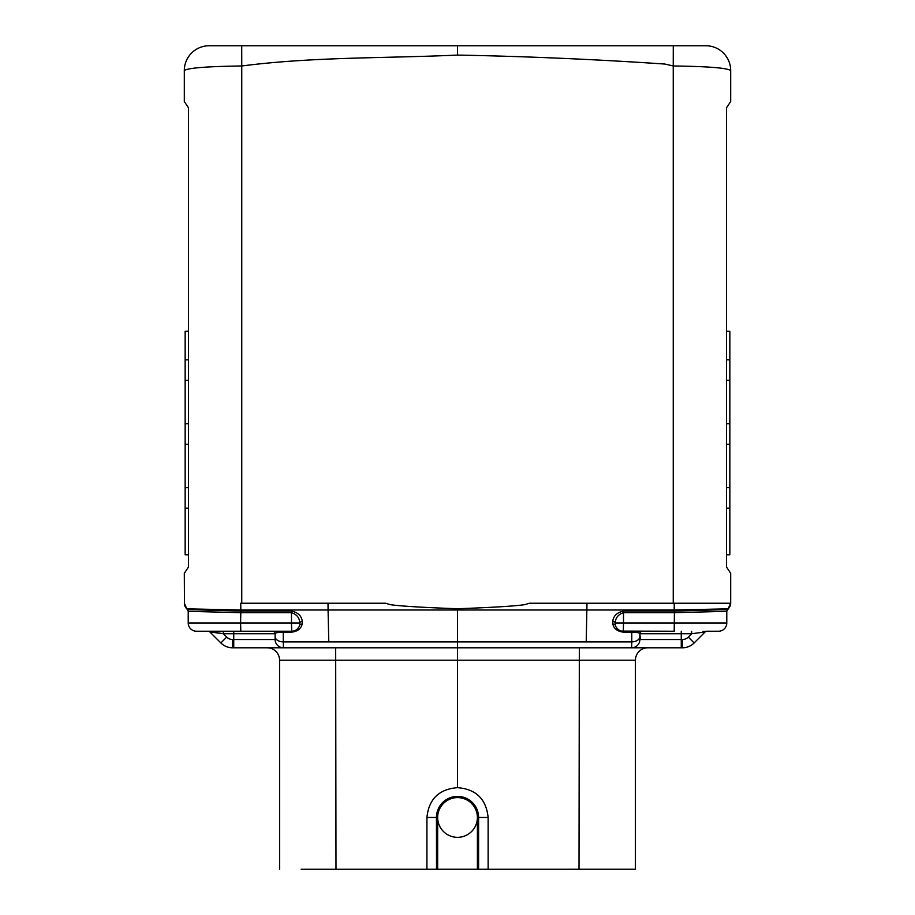 <?xml version="1.0" encoding="UTF-8"?>
<svg xmlns="http://www.w3.org/2000/svg" width="915" height="915" viewBox="0 0 915 915"><rect width="100%" height="100%" fill="white"/><g stroke="black" fill="none" stroke-linecap="round" stroke-linejoin="round"><path stroke-width="1.37" d="M209.478 631.647A2.482 2.482 112.5 0 0 208.117 631.236A2.482 2.482 -87.6 0 1 209.878 631.968L220.858 642.948L226.703 637.092L223.34 633.729L275.129 633.729A2.482 2.482 0 0 0 272.636 631.236L196.496 631.236L223.34 631.236L223.34 633.729L212.394 632.299A2.482 1.739 89.9 0 0 210.976 631.236L209.146 631.236M275.129 636.623L275.129 639.516A8.281 8.281 -45 0 0 283.398 647.797A8.281 8.281 0 0 1 275.129 639.516L275.129 633.729C274.923 632.906 277.634 632.368 283.227 632.128L283.181 631.236L291.702 631.236L240.805 631.236L240.588 622.966L188.216 622.966A8.281 8.281 0 0 0 196.496 631.236L208.117 631.236A2.482 2.482 92.4 0 1 209.203 631.487L223.34 633.729L233.737 633.729L233.737 631.236L210.965 631.236M188.456 567.094L184.315 573.305L188.456 567.094L188.456 107.73L184.315 101.519L184.315 70.581A24.831 24.831 0 0 1 208.929 45.75A24.831 24.831 0 0 0 184.315 70.581C187.621 67.962 206.767 66.429 241.754 65.983L241.72 45.75L673.28 45.75L673.246 65.983C708.233 66.429 727.379 67.962 730.685 70.581L730.685 101.519L726.544 107.73L726.544 567.094L730.685 573.305L730.685 603.237L673.246 603.237L673.246 65.983L664.896 64.05C595.848 59.372 526.72 56.387 457.5 55.083C385.673 58.366 312.816 56.764 241.754 65.983L241.754 603.237L385.592 603.237L390.396 604.678C400.278 606.119 422.65 607.48 457.5 608.738C492.35 607.48 514.722 606.119 524.604 604.678L529.408 603.237L673.246 603.237M233.737 633.729L233.737 639.516L275.129 639.516A8.281 8.281 -45 0 0 283.398 647.797A8.281 8.281 0 0 1 275.129 639.516L275.129 633.729M293.269 631.087A8.281 8.281 0 0 1 292.491 631.201A8.281 8.281 0 0 0 293.269 631.087L291.702 631.236L291.485 622.966L299.777 622.966C299.514 617.808 296.746 614.388 291.485 612.673L291.473 611.083C297.981 612.455 301.573 615.887 302.247 621.365L302.133 624.224A2.482 1.567 15.5 0 0 299.685 625.162L299.628 625.357M730.685 573.305L730.685 602.974L728.249 608.841L674.183 609.996L457.5 609.996L457.5 608.738M457.5 55.083L457.5 45.75M705.19 631.91A2.482 2.482 67.5 0 1 706.883 631.236A2.482 2.482 -92.4 0 0 705.122 631.968L694.142 642.948A16.55 16.55 157.5 0 1 682.441 647.797L631.602 647.797L631.773 641.884L586.218 641.884L586.984 603.237L730.685 603.237A8.281 8.281 0 0 1 728.294 608.795L727.391 609.699L728.26 608.83A8.281 8.281 0 0 0 730.673 603.237M673.28 45.75L706.071 45.75A24.831 24.831 0 0 1 730.685 70.581L730.685 101.519M579.012 869.25L579.332 647.797L647.854 647.797A12.41 12.41 0 0 0 635.433 660.207L635.433 869.239L301.184 869.25M187.575 609.664L187.644 609.756A2.482 2.482 180 0 0 187.483 609.573L188.216 611.323A2.482 2.482 179.4 0 0 187.483 609.573L187.483 609.573A2.482 2.482 157.5 0 1 188.216 611.334L188.216 622.966M187.827 610.008L188.216 611.334L240.588 612.673L291.485 612.673L291.485 622.966L240.588 622.966L240.839 611.083L240.588 612.673L188.216 611.323A2.482 2.482 0 0 0 187.483 609.573L240.839 611.083L240.817 609.996L328.073 609.996L328.782 641.884L457.5 641.884L457.5 609.996L328.073 609.996L328.016 603.237L240.737 603.237L240.817 609.996L186.752 608.841L187.483 609.573L186.191 608.223M240.805 631.236L291.702 631.236L291.759 632.128L283.227 632.128L283.398 647.797L232.559 647.797A16.55 16.55 -157.5 0 1 220.858 642.948L209.878 631.968L212.394 632.299M631.739 644.343L631.602 647.797A8.281 8.281 0 0 0 639.871 639.516A8.281 8.281 -135 0 1 631.602 647.797L457.5 647.797L457.5 787.666C439.028 789.119 428.838 799.047 426.928 817.472L426.928 869.239L437.656 869.239L436.512 869.239L436.444 817.472L426.928 817.472M186.74 608.83L184.315 602.985L186.752 608.841M241.754 603.237L240.737 603.237M299.777 622.966A8.178 6.268 -178.2 0 1 299.754 624.911A8.178 6.268 1.8 0 0 299.777 622.966A2.482 1.578 169.2 0 1 302.247 621.365M294.721 630.675L295.591 630.275A8.281 8.281 0 0 1 294.721 630.675A8.281 8.281 0 0 0 295.591 630.275M299.228 626.409L299.685 625.162A8.281 8.281 0 0 1 297.112 629.234L298.748 627.324M302.133 624.224C300.966 628.765 297.512 631.407 291.759 632.128C297.512 631.407 300.966 628.765 302.133 624.224A2.482 1.567 -164.5 0 0 299.685 625.162L299.685 625.162A8.281 8.281 0 0 1 291.702 631.236A8.281 8.281 0 0 0 299.685 625.162A8.178 6.268 1.8 0 0 299.754 624.911M275.129 636.565A8.281 5.318 180 0 0 283.227 641.884L328.782 641.884M727.517 609.584L726.785 611.334L728.249 608.841L726.785 611.323L674.412 612.673L674.161 611.083L727.517 609.573L726.785 611.323A2.482 2.482 0.6 0 1 727.517 609.573L726.785 611.323A2.482 2.482 180 0 1 727.517 609.573L726.785 611.323L726.785 622.966A8.281 8.281 0 0 1 718.504 631.236L705.854 631.236M621.731 631.087L674.195 631.236L674.412 612.673L623.515 612.673L623.527 611.083C617.019 612.455 613.427 615.887 612.753 621.365L612.867 624.224A2.482 1.567 164.5 0 1 615.315 625.162L615.372 625.357M620.279 630.675L619.409 630.275M617.888 629.234L616.252 627.324M615.772 626.409L615.315 625.162A8.281 8.281 0 0 0 623.298 631.236L623.241 632.128C617.488 631.407 614.034 628.765 612.867 624.224M726.785 611.449L726.785 622.966L623.515 622.966L623.515 612.673C618.254 614.388 615.486 617.808 615.223 622.966A2.482 1.578 10.8 0 0 612.753 621.365M615.223 622.966A8.178 6.268 -1.8 0 0 615.246 624.911A8.178 6.268 178.2 0 1 615.223 622.966L623.515 622.966L623.298 631.236L642.364 631.236A2.482 2.482 0 0 0 639.871 633.729L640.386 639.516M682.441 647.797L682.441 639.516A8.281 8.281 0 0 0 688.297 637.092L694.142 642.948L705.122 631.968L691.66 633.729L691.66 631.35M586.218 641.884L457.5 641.884L457.5 647.797L457.5 641.884M283.398 647.797L457.5 647.797M623.241 632.128L631.773 632.128L631.773 641.884A8.281 5.318 -0 0 0 639.871 636.565L639.871 633.729C640.077 632.906 637.366 632.368 631.773 632.128L631.819 631.236M705.522 631.647A2.482 2.482 -112.5 0 1 706.826 631.247M460.897 869.25L454.103 869.25M477.39 865.956L478.602 865.956L478.534 869.239L477.39 869.239L488.13 869.239L488.13 817.472C486.208 799.024 475.994 789.096 457.5 787.666M208.243 631.247A2.482 2.482 -67.5 0 1 209.81 631.91M188.456 204.159L188.456 107.73L184.315 101.519M208.929 45.75L241.72 45.75M220.858 642.948L209.878 631.968M184.315 573.305L184.475 604.598M279.658 869.25L279.567 660.207A12.41 12.41 0 0 0 267.146 647.797L335.668 647.797L335.988 869.25M674.412 612.673L726.785 611.323L726.785 622.966A8.281 8.281 0 0 1 718.504 631.236A8.281 8.281 0 0 0 726.785 622.966M706.883 631.236A2.482 2.482 87.6 0 0 705.797 631.487L702.606 632.299A2.482 1.739 90.1 0 1 704.024 631.236M459.593 45.75L666.52 45.75L459.593 45.75M186.694 608.784L185.756 607.64M185.768 607.651L184.967 606.188M184.922 606.085L184.418 604.277M635.433 869.239L635.433 660.207A12.41 12.41 0 0 1 647.854 647.797L589.672 647.797M325.328 647.797L305.072 647.797M301.653 647.797L267.146 647.797M706.071 45.75A24.831 24.831 0 0 1 730.685 70.581M728.146 608.875L730.685 602.974L728.26 608.83M728.043 608.887L725.538 609.035M724.726 609.081L718.858 609.299M716.96 609.356L714.729 609.424M712.648 609.481L704.516 609.664M703.944 609.676L701.896 609.722M478.602 865.956L478.602 817.472A21.079 21.079 0 0 0 457.523 796.393A21.079 21.079 0 0 0 436.444 817.472L437.656 817.472L437.656 869.239L477.39 869.239L477.39 817.472L488.13 817.472M437.656 865.956L436.444 865.956M457.523 837.339A19.867 19.867 0 0 0 477.39 817.472A19.867 19.867 0 0 0 457.523 797.606A19.867 19.867 0 0 0 437.656 817.472A19.867 19.867 0 0 0 457.523 837.339M726.544 359.801L729.85 359.801L729.85 331.31L726.544 331.31M729.85 359.801L729.85 380.343L726.544 380.343M726.544 423.714L729.85 423.714L729.85 380.343M729.85 423.714L729.85 444.255L726.544 444.255M729.85 444.255L729.85 487.626L726.544 487.626M726.544 554.787L729.85 554.787L729.85 487.626M729.85 508.168L726.544 508.168M188.456 359.801L185.15 359.801L185.15 331.31L188.456 331.31M185.15 359.801L185.15 380.343L188.456 380.343M188.456 554.787L185.15 554.787L185.15 487.626L188.456 487.626M188.456 423.714L185.15 423.714L185.15 487.626M185.15 444.255L188.456 444.255M185.15 331.31L188.456 331.207M185.15 508.168L188.456 508.168M185.15 423.714L185.15 380.343M674.264 603.237L674.161 611.083L623.527 611.083M232.559 647.797L232.559 639.516A8.281 8.281 0 0 1 226.703 637.092M233.737 647.797L233.737 639.516L232.559 639.516M647.854 647.797A12.41 12.41 0 0 0 635.433 660.207L279.567 660.207M240.839 611.083L291.473 611.083M623.298 631.236A8.281 8.281 0 0 1 615.315 625.162A8.178 6.268 178.2 0 1 615.246 624.911M688.297 637.092L691.66 633.729L681.263 633.729L681.263 631.236L681.263 633.729L639.871 633.729M681.263 633.729L681.263 639.516L639.871 639.516M681.263 647.797L681.263 639.516L682.441 639.516M297.112 629.234A8.281 8.281 0 0 0 299.685 625.162M188.216 611.334L187.495 609.584M726.785 611.334L727.505 609.584L726.785 611.334M705.122 631.968L705.797 631.487L705.122 631.968"/></g></svg>
